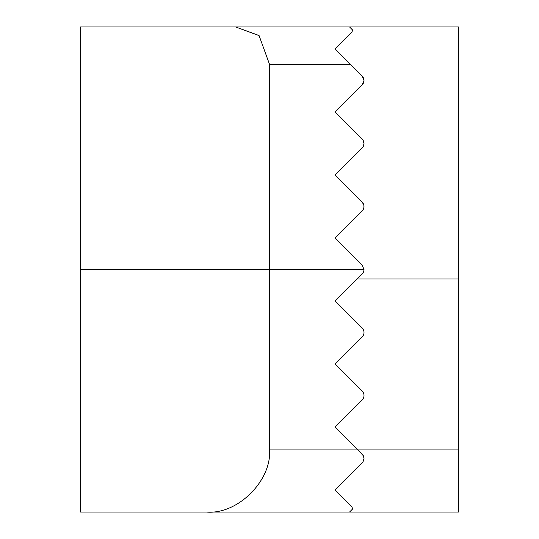 <?xml version="1.0" encoding="UTF-8"?>
<svg xmlns="http://www.w3.org/2000/svg" width="539" height="539" viewBox="0 0 539 539"><rect width="100%" height="100%" fill="white"/><g stroke="black" fill="none" stroke-linecap="round" stroke-linejoin="round"><path stroke-width="0.81" d="M458.5 26.95L349.555 26.95L458.5 26.95L458.5 512.05L349.555 512.05L352.708 508.897L349.555 512.05L80.5 512.05L80.5 26.95L349.555 26.95L352.708 30.103L351.785 32.327L335.11 49.002L350.411 64.303L269.5 64.303L269.5 449.048L357.162 449.048L363.374 455.765L364 458.5L363.037 461.849L335.11 489.998L351.785 506.673L352.708 508.897L351.785 506.673M363.097 146.749L362.154 147.956L363.394 146.197L364 143.502L362.929 139.985L335.11 111.997L362.154 84.953L363.414 83.154L364 80.5L362.154 84.953L363.906 81.591M363.158 209.637L362.154 210.958L363.38 209.22L363.96 207.185L363.832 205.063L362.154 202.044L335.11 175L362.154 147.956M363.919 459.511L364 458.5M363.845 268.112L364 269.5A6.3 6.3 0 0 1 362.154 273.953L335.11 300.998L362.154 328.042A6.3 6.3 0 0 1 362.154 336.956L335.11 364L362.154 391.044A6.3 6.3 0 0 1 362.154 399.951L335.11 427.003L357.162 449.048L458.5 449.048M362.154 210.958L335.11 238.002L362.154 265.047L364 269.5L363.832 270.949M363.003 272.896L362.154 273.953M363.178 455.388L362.154 454.047M363.192 203.412L363.657 204.449M363.906 205.42L364 206.498M363.05 140.167L363.684 141.535M363.865 142.215L364 143.502M363.515 78.081L362.882 76.915M362.154 76.046L364 80.5L362.781 76.781L350.411 64.303M235.684 512.05L349.555 512.05M269.5 64.303L259.077 35.587L235.684 26.95M206.498 512.05C237.672 514.866 272.316 480.222 269.5 449.048M351.785 32.327L352.708 30.103M364 269.5L80.5 269.5M458.5 278.953L357.162 278.953"/></g></svg>
